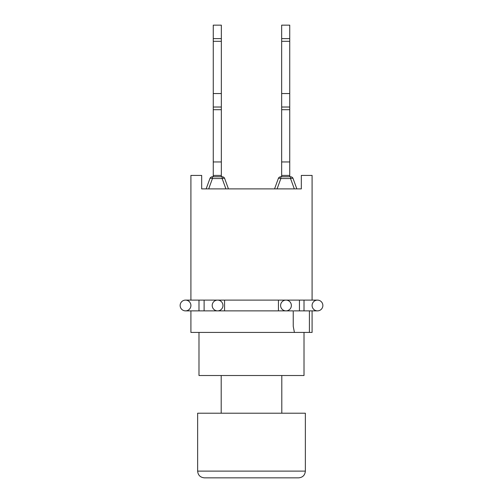<?xml version="1.0" encoding="UTF-8"?>
<svg xmlns="http://www.w3.org/2000/svg" width="503" height="503" viewBox="0 0 503 503"><rect width="100%" height="100%" fill="white"/><g stroke="black" fill="none" stroke-linecap="round" stroke-linejoin="round"><path stroke-width="0.75" d="M298.631 477.85C302.718 477.454 304.963 475.209 305.359 471.116L305.359 413.215L197.641 413.215L197.641 471.116C198 475.172 200.244 477.416 204.369 477.85L298.631 477.85L204.369 477.85M185.519 300.109L317.481 300.109L312.093 300.109L312.093 175.421L301.322 175.421L301.322 188.889L201.678 188.889L201.678 175.421L190.907 175.421L190.907 300.109L185.519 300.109A5.388 5.388 0 0 1 190.907 305.497A5.388 5.388 0 0 1 185.519 310.879A5.388 5.388 0 0 1 180.137 305.497A5.388 5.388 0 0 1 185.519 300.109A5.388 5.388 0 0 1 190.907 305.497A5.388 5.388 0 0 1 185.519 310.879A5.388 5.388 0 0 1 180.137 305.497A5.388 5.388 0 0 1 185.519 300.109A5.388 5.388 0 0 0 180.137 305.497A5.388 5.388 0 0 0 185.519 310.879L190.907 310.879L185.519 310.879M299.448 300.109L299.448 310.879L317.481 310.879A5.388 5.388 0 0 0 322.863 305.497A5.388 5.388 0 0 0 317.481 300.109A5.388 5.388 0 0 0 312.093 305.497A5.388 5.388 0 0 0 317.481 310.879A5.388 5.388 0 0 0 322.863 305.497A5.388 5.388 0 0 0 317.481 300.109M217.585 310.879A5.388 5.388 0 0 1 212.92 302.8A5.388 5.388 0 0 1 222.244 302.8A5.388 5.388 0 0 1 217.585 310.879L190.907 310.879L190.907 332.426L294.418 332.426L293.243 326.365L293.243 310.879L285.987 310.879A5.388 5.388 0 0 0 290.652 302.8A5.388 5.388 0 0 0 281.322 302.8A5.388 5.388 0 0 0 285.987 310.879L217.585 310.879M312.093 310.879L312.093 332.426L294.418 332.426M299.448 310.879L294.004 310.879M278.322 178.54A2.691 0.874 20 0 1 280.856 178.54L290.552 178.54A2.691 0.874 -20 0 1 293.079 178.54A2.691 2.691 0 0 0 290.552 176.767L280.856 176.767A2.691 2.691 0 0 0 278.322 178.54L274.556 188.889M296.845 188.889L293.079 178.54M289.741 176.767L289.741 161.953L281.661 161.953L281.661 176.767M289.741 175.421L281.661 175.421M289.741 161.953L289.741 93.552L281.661 93.552L281.661 161.953M289.741 107.02L281.661 107.02M289.741 93.552L289.741 38.618L281.661 38.618L281.661 93.552M289.741 38.618L289.741 25.15L281.661 25.15L281.661 38.618M209.921 178.54A2.691 0.874 20 0 1 212.448 178.54L222.144 178.54A2.691 0.874 -20 0 1 224.678 178.54A2.691 2.691 0 0 0 222.144 176.767L212.448 176.767A2.691 2.691 0 0 0 209.921 178.54L206.155 188.889M228.444 188.889L224.678 178.54M221.339 176.767L221.339 161.953L213.259 161.953L213.259 176.767M221.339 175.421L213.259 175.421M221.339 161.953L221.339 93.552L213.259 93.552L213.259 161.953M221.339 107.02L213.259 107.02M221.339 93.552L221.339 38.618L213.259 38.618L213.259 93.552M221.339 38.618L221.339 25.15L213.259 25.15L213.259 38.618M198.987 332.426L198.987 375.515L304.013 375.515L304.013 332.426M224.571 310.879L224.571 300.109M278.429 310.879L278.429 300.109M305.359 471.116L197.641 471.116M204.117 310.879L204.117 300.109M198.987 310.879L198.987 300.109M304.013 310.879L304.013 300.109M280.856 176.767L280.856 178.54L277.09 188.889M290.552 176.767L290.552 178.54L294.312 188.889M289.741 109.711L281.661 109.711M289.741 41.309L281.661 41.309M212.448 176.767L212.448 178.54L208.688 188.889M222.144 176.767L222.144 178.54L225.91 188.889M221.339 109.711L213.259 109.711M221.339 41.309L213.259 41.309M309.402 332.426L309.402 310.879M281.799 413.215L281.799 375.515M221.201 413.215L221.201 375.515"/></g></svg>
